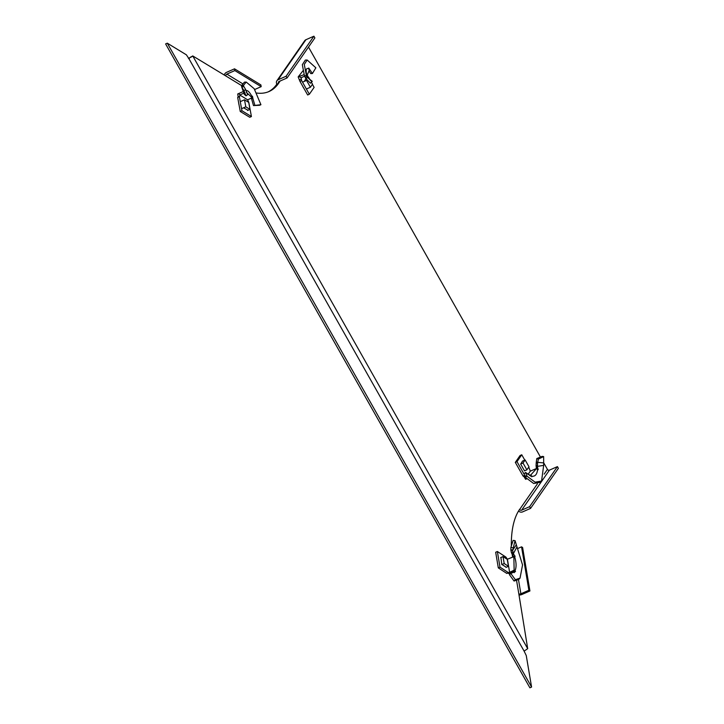 <?xml version="1.0" encoding="UTF-8"?>
<svg xmlns="http://www.w3.org/2000/svg" width="724" height="724" viewBox="0 0 724 724"><rect width="100%" height="100%" fill="white"/><g stroke="black" fill="none" stroke-linecap="round" stroke-linejoin="round"><path stroke-width="1.09" d="M188.448 58.463L192.756 55.938L527.706 648.677L518.818 593.816A1.511 0.724 170.4 0 0 520.873 593.789L518.493 579.68M188.602 58.354L192.53 56.264M189.417 58.373L188.937 58.707L524.113 651.12L527.706 648.677M192.756 55.938L225.834 75.975A1.511 1.195 -58.6 0 1 226.856 74.101L234.847 70.581L234.522 68.825L260.866 84.898L261.183 86.654L254.703 89.505M234.847 70.581L261.183 86.654M224.241 75.061A3.52 2.778 -58.6 0 1 226.531 72.346L234.522 68.825M278.523 83.314A1.511 1.339 -145.2 0 1 279.057 81.486L287.057 77.966L286.089 76.255L313.908 36.2L305.917 39.72A3.52 3.122 34.8 0 0 304.714 40.698L276.894 80.753A3.52 3.122 -145.2 0 0 276.839 84.056L278.55 83.378L280.116 81.016M287.057 77.966L314.877 37.91L313.908 36.2M276.894 80.753A3.52 3.122 -145.2 0 1 278.088 79.776L286.089 76.255M557.426 466.618L529.606 506.673L521.606 510.194L549.435 470.138L557.426 466.618L558.394 468.328L530.574 508.384L522.574 511.895A3.52 3.122 -145.2 0 1 518.547 511.008M529.606 506.673L530.574 508.384M517.497 548.611L521.542 546.837L522.61 547.525L529.932 590.965L521.941 594.476A3.52 1.701 170.4 0 1 518.99 595.038M521.542 546.837L528.873 590.268L529.932 590.965M528.873 590.268L520.873 593.789M549.435 470.138A1.511 1.339 34.8 0 1 547.444 469.405L543.57 462.564M511.325 546.032A122.51 49.712 66.3 0 1 519.588 509.406L519.624 509.47A1.511 1.339 -145.2 0 0 521.606 510.194M256.694 93.043A122.51 49.712 66.3 0 0 269.038 91.514A122.51 49.712 66.3 0 0 278.55 83.378M268.188 91.858A122.51 49.712 66.3 0 0 276.867 84.12M308.505 47.087L540.466 457.079M239.047 104.908A8.299 3.367 -113.7 0 1 238.63 102.672M304.017 88.527A8.299 3.367 -113.7 0 1 303.229 87.26A8.299 3.367 -113.7 0 1 302.514 85.885M524.113 651.12L526.258 655.546L531.579 687.058L167.289 43.178L186.394 54.834L188.937 58.707M531.579 687.058L529.896 687.8L165.606 43.92L167.289 43.178M523.009 463.007L526.873 469.831L528.991 466.781L525.126 459.948L523.009 463.007L520.646 464.039M525.126 459.948L522.466 461.125M526.873 469.831L524.502 470.881L520.692 464.138L522.475 461.107M543.552 462.898L537.742 462.355L538.357 459.107L543.652 456.572L543.679 465.369L541.552 481.026L535.072 482.175L526.909 476.084L525.343 477.306L524.031 473.777L525.534 472.482L526.909 476.084M524.99 470.663L524.511 470.89M536.14 462.989L537.57 463.215L537.742 462.355L536.312 461.894L536.068 465.487L536.321 468.084L537.57 467.396L538.222 469.604L537.534 469.686C537.045 474.473 535.081 476.664 531.642 476.247L525.534 472.482M529.47 475.478L530.909 474.826L531.823 476.808M531.335 475.668L530.674 476.247M526.764 478.808L525.615 479.315L524.004 476.654L525.597 475.858M524.782 460.102L521.76 454.772L520.076 455.514L515.307 462.383L523.045 476.048L524.004 476.654M523.045 476.048L524.61 475.351M515.307 462.383L516.99 461.641L524.348 474.636M521.76 454.772L516.99 461.641M537.814 469.876L538.222 469.604L537.534 469.686L536.62 468.446L530.303 471.143L528.755 467.125M536.24 466.98L537.507 466.356L537.57 467.396M537.57 463.215L537.507 466.356L543.679 465.369M536.312 461.894L536.792 458.563L538.357 459.107M536.792 458.563L542.095 456.382L543.652 456.572M540.882 481.605L540.276 482.32L533.679 483.505L525.343 477.306M536.62 468.446L530.909 474.826M527.941 474.546L530.303 471.143M516.031 545.208L512.71 550.159L515.045 540.638L522.547 564.937L520.04 578.123L515.361 579.698L514.058 581.037L509.497 574.766L510.746 573.417L515.361 579.698M506.275 567.263L501.777 564.403L500.927 557.507M510.863 550.466L512.71 550.855L512.71 550.159L510.836 549.625L511.334 552.457L512.348 554.738L513.859 554.521L515.099 556.276L514.71 556.946C516.42 562.629 516.52 567.254 514.999 570.82L515.524 571.562L510.746 573.417M514.999 570.82L512.945 571.951L511.886 571.254L514.14 570.168L514.637 570.566M514.357 572.657L513.615 571.842M512.945 571.951L508.981 573.689L507.415 572.802M511.886 571.254L509.606 572.259L507.406 559.218L505.859 557.055L497.361 551.507L499.994 567.145L508.492 572.693L509.606 572.259M497.361 551.507L495.678 552.249L498.311 567.888L506.809 573.435L508.492 572.693M498.311 567.888L499.994 567.145M512.348 554.738L513.651 556.584L515.099 556.276L514.71 556.946L513.85 556.675L507.406 559.218M513.651 556.584L513.542 557.227M511.904 553.697L513.443 553.525L513.859 554.521M512.71 550.855L513.443 553.525L516.782 547.244M510.836 549.625L510.9 547.353L512.845 547.806M510.9 547.353L513.144 540.385L515.045 540.638M520.04 578.123L518.773 579.417L514.058 581.037M513.85 556.675L514.14 570.168M504.194 563.534L508.438 566.304L507.271 559.362L503.017 556.584L504.194 563.534L501.832 564.575M503.017 556.584L500.637 557.634M508.438 566.304L505.995 567.39M306.967 79.803L306.542 80.409L310.406 87.242L312.533 84.192L311.555 82.464M310.062 79.83L308.668 77.359L308.189 78.038M306.542 80.409L302.56 82.165M308.668 77.359L307.908 77.685M310.406 87.242L306.406 88.998M250.006 109.396L248.712 102.365L244.504 99.794L245.798 106.817L250.006 109.396L247.554 110.473M245.798 106.817L241.807 108.573M244.504 99.794L240.477 101.559M225.834 75.975L241.535 85.559L244.314 94.355L246.033 95.849L247.617 94.681L245.698 89.631L243.49 85.948L243.698 86.491L241.816 87.179L243.925 90.563L245.698 89.631M243.626 107.84L248.042 110.256M259.608 105.279L260.921 104.699L253.491 105.586L259.608 105.279M251.382 98.138L253.491 105.586M251.391 98.799L252.911 98.6L254.83 105.098M245.925 90.735C247.427 89.948 249.427 91.83 251.916 96.392L252.459 96.211L252.911 98.6M238.133 96.717L237.725 93.966L238.549 93.613L240.006 94.862L239.78 96.048L237.671 97.441L240.259 111.496L249.744 117.279L251.418 116.537L248.83 102.482L247.635 99.803L252.133 97.767L251.916 96.392L252.459 96.211L251.952 96.247M240.259 111.496L241.943 110.754L251.418 116.537M237.671 97.441L239.354 96.699L241.943 110.754M239.78 96.048L239.354 96.699M238.549 93.613L243.002 91.649M240.006 94.862L243.499 93.324M244.314 94.355L241.59 86.627M246.033 95.849L243.925 90.563M243.925 86.862L243.499 85.314L246.241 82.074L244.422 82.138L241.535 85.586L243.499 85.314L243.49 85.948L241.544 86.437L241.816 87.179M246.241 82.074L254.178 88.69L260.921 104.699M246.305 92.265L252.133 97.767M247.635 99.803L239.734 94.98M308.306 78.165L312.261 81.332L311.809 81.74L306.876 76.409L307.555 77.323L306.035 78.645L306.822 79.513L310.442 83.206L311.809 81.74M307.99 77.812L306.361 73.486L307.293 74.934L309.311 70.183L308.75 68.047L312.424 73.522L315.863 67.812L307.166 60.011L305.347 60.065L302.324 64.68L304.487 76.047L306.361 75.323L306.876 76.409L305.166 77.459L307.094 79.948M304.352 81.369L305.962 78.581M309.012 70.934L310.786 73.613L312.424 73.522M308.976 69.558L309.555 69.549M306.361 73.486L306.478 73.658C305.691 69.432 306.388 67.803 308.542 68.78L308.659 68.047M302.949 70.825L298.161 76.907L299.935 81.323L307.664 94.98L309.347 94.247L314.116 87.378L312.415 84.355M308.496 77.432L307.13 75.025M299.935 81.323L301.618 80.581L309.347 94.247M298.161 76.907L298.976 76.545L301.084 77.749L301.618 80.581M301.365 79.133L299.655 79.73M298.976 76.545L304.008 74.672M301.084 77.749L304.56 76.219M310.442 83.206L312.261 81.332M304.487 76.047L306.035 78.645M307.383 76.608L306.361 75.323L304.279 64.427L307.166 60.011M190.584 57.015L191.398 57.033M278.088 79.776L305.917 39.72M226.856 74.101L242.25 83.495M519.624 509.47L537.389 483.885M544.176 474.111L547.444 469.405M518.818 593.816L516.619 580.793M512.601 556.982L512.139 554.231M526.466 478.501L526.429 478.953M536.068 465.487L537.434 465.179M509.877 572.132L509.805 573.327M511.334 552.457L513.035 552.493M541.552 481.026L540.276 482.32M514.04 557.145L514.855 556.955M307.157 80.02L305.673 78.201"/></g></svg>
